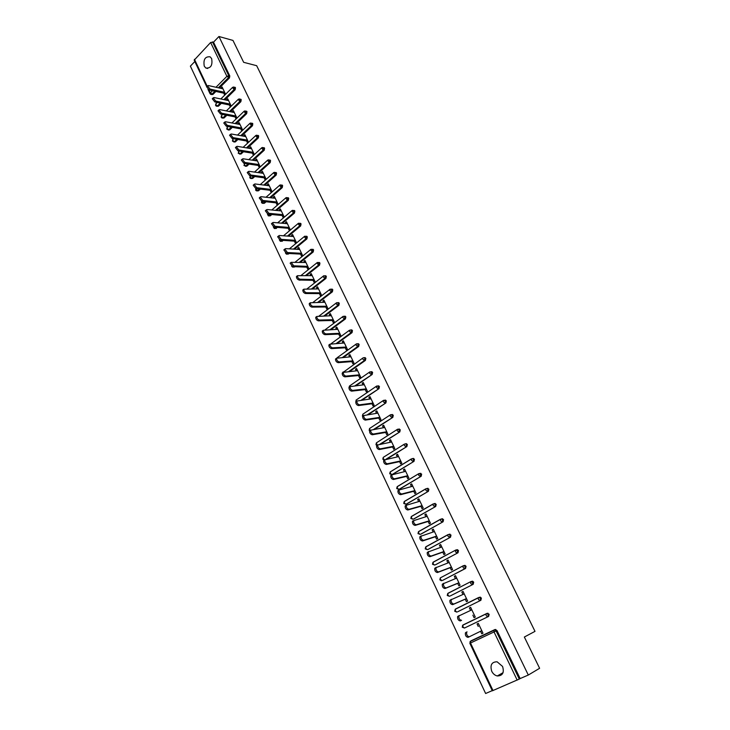 <?xml version="1.0" encoding="UTF-8"?>
<svg xmlns="http://www.w3.org/2000/svg" width="730" height="730" viewBox="0 0 730 730"><rect width="100%" height="100%" fill="white"/><g stroke="black" fill="none" stroke-linecap="round" stroke-linejoin="round"><path stroke-width="1.09" d="M204.263 66.193L205.814 68.018C210.787 68.456 212.731 65.326 211.645 58.619L210.112 56.821C205.13 56.365 203.177 59.486 204.263 66.193M491.728 671.271C493.024 673.817 494.876 675.378 497.285 675.962C502.642 675.834 504.403 672.659 502.568 666.444L497.103 661.791C491.692 661.864 489.903 665.03 491.728 671.271M194.828 61.53L190.384 66.138L485.633 693.5L492.239 690.635M206.727 86.697L194.18 60.161L210.623 42.495L213.507 42.148L218.954 36.5L232.97 40.424L243.665 62.324L256.659 65.691L535.008 631.359L524.35 637.025L539.616 668.288L528.301 675.04L520.143 678.562L496.984 630.51L496.117 630.948L519.295 679.073L520.143 678.562M463.459 565.686L465.001 565.367L466.059 566.316L465.567 568.469L464.672 568.816L463.103 567.621L463.212 565.777L440.29 577.895L463.121 565.832M519.295 679.073L492.321 690.808L469.864 643.303L470.512 643.011L493.005 690.571M218.954 36.5L528.301 675.04M482.995 633.202L481.754 633.795L482.986 633.184L478.296 623.365L477.064 623.958L478.296 623.365M477.064 623.958L478.269 626.486M480.55 631.267L481.754 633.795M213.507 42.148L229.795 75.947L229.448 77.964L219.356 88.029M215.916 91.451L212.886 94.471L211.289 94.535M517.187 680.114L494.037 631.952L470.512 643.011L470.348 641.305L471.498 640.593L494.967 629.534L496.984 630.51M221.363 103.322L218.434 106.197L216.865 106.27M234.622 87.198L235.489 87.755L235.142 89.781L224.895 99.846M226.847 115.285L224.028 118.014L222.477 118.087M240.033 99.189L241.219 99.654L240.873 101.68L230.488 111.754M232.359 127.339L229.667 129.913L228.125 129.995M245.8 111.17L246.995 111.653L246.649 113.679L236.109 123.753M237.907 139.494L235.343 141.912L233.828 141.994M251.604 123.251L252.817 123.735L252.461 125.77L241.767 135.853M243.491 151.74L241.064 153.993L239.568 154.085M257.453 135.415L258.694 135.917L258.329 137.952L247.47 148.044M249.103 164.095L246.831 166.166L245.362 166.267M263.357 147.679L264.598 148.19L264.242 150.225L253.21 160.326M254.743 176.541L252.644 178.439L251.193 178.54M269.297 160.043L270.565 160.554L270.191 162.598L258.986 172.709M260.409 189.097L258.493 190.804L257.07 190.904M275.283 172.499L276.57 173.019L276.195 175.063L264.798 185.201M266.112 201.763L264.397 203.259L262.992 203.369M281.315 185.046L282.62 185.584L282.245 187.637L270.657 197.784M271.834 214.529L270.346 215.815L268.969 215.925M287.392 197.702L288.715 198.241L288.341 200.294L276.542 210.468M277.592 227.404L274.982 228.581M293.515 210.45L294.865 210.997L294.482 213.06L282.474 223.252M283.368 240.389L281.05 241.338M299.692 223.307L301.061 223.864L300.678 225.926L288.441 236.155M289.162 253.493L287.164 254.195M305.916 236.264L307.312 236.83L306.919 238.893L294.445 249.158M294.975 266.715L293.323 267.143M312.185 249.322L313.608 249.897L313.216 251.969L300.477 262.262M300.806 280.055L299.537 280.201M318.508 262.481L319.95 263.065L319.558 265.145L306.545 275.493M324.877 275.757L326.346 276.341L325.945 278.422L312.65 288.825M331.292 289.135L332.798 289.728L332.396 291.808L318.791 302.275M337.771 302.621L339.295 303.224L338.893 305.313L324.95 315.844M344.295 316.218L345.856 316.829L345.445 318.919L331.137 329.54M352.043 332.634L351.075 332.679L351.486 330.58L350.856 329.923L352.462 330.544L352.043 332.634L337.351 343.355M358.704 346.467L357.737 346.522L358.156 344.423L357.499 343.748L359.123 344.368L358.704 346.467L343.584 357.298M364.179 357.691L365.839 358.311L365.42 360.41L349.825 371.378M370.913 371.743L372.61 372.373L372.181 374.472L356.076 385.595M377.711 385.905L379.445 386.544L379.007 388.652L362.317 399.949M384.564 400.195L386.334 400.834L385.896 402.951L368.55 414.467M391.49 414.585L393.278 415.251L392.831 417.368L374.745 429.14M398.48 429.094L400.277 429.787L399.83 431.904L380.887 443.977M405.524 443.74L407.34 444.442L406.884 446.568L386.946 459.015M412.632 458.495L414.457 459.225L414.001 461.351L392.886 474.263M419.796 473.387L421.639 474.126L421.183 476.261L399.155 489.237M427.023 488.397L428.884 489.164L428.419 491.299L406.263 504.102M434.313 503.536L436.193 504.33L435.728 506.465L413.426 519.094M441.668 518.811L443.566 519.623L443.092 521.767L420.653 534.214M449.087 534.223L450.994 535.053L450.519 537.198L427.944 549.462M455.976 549.973L457.473 549.69L458.495 550.621L458.011 552.765L435.299 564.837M465.567 568.469L442.709 580.332M471.005 581.545L472.602 581.18L473.688 582.157L473.195 584.31L450.191 595.972M478.615 597.551L480.258 597.131L481.389 598.125L480.887 600.288L457.737 611.731M487.987 613.227L487.111 613.638L488.279 614.66L487.777 616.823L486.198 615.655L486.016 613.976L462.738 625.245L462.254 627.216L464.462 628.055L462.893 626.906L463.002 624.971L487.147 613.3L489.155 614.249L488.653 616.412L464.462 628.055L488.653 616.412M472.858 615.153L474.062 617.671L475.294 617.078L470.631 607.323L469.408 607.926L470.585 610.399M465.247 599.193L466.434 601.693L467.656 601.082L463.039 591.419L461.825 592.03L462.975 594.439M457.692 583.38L458.878 585.852L460.082 585.232L455.502 575.651L454.306 576.271L455.42 578.616M450.209 567.694L451.386 570.148L452.582 569.528L448.037 560.019L446.851 560.658L447.937 562.939M442.791 552.154L443.95 554.581L445.136 553.942L440.637 544.525L439.46 545.173L440.518 547.39M435.436 536.742L436.586 539.151L437.763 538.503L433.301 529.168L432.133 529.816L433.164 531.978M428.145 521.457L429.286 523.848L430.454 523.191L426.028 513.938L424.869 514.595L425.873 516.703M420.918 506.31L422.049 508.682L423.199 508.016L418.819 498.836L417.67 499.502L418.646 501.556M413.746 491.29L414.868 493.635L416.009 492.96L411.665 483.862L410.525 484.537L411.474 486.527M406.637 476.389L407.751 478.725L408.882 478.041L404.575 469.016L403.444 469.7L404.365 471.635M399.593 461.625L400.697 463.933L401.819 463.24L397.54 454.288L396.426 454.991L397.321 456.87M392.603 446.979L393.698 449.269L394.802 448.567L390.568 439.688L389.464 440.4L390.331 442.225M385.668 432.452L386.754 434.724L387.858 434.022L383.651 425.216L382.556 425.928L383.405 427.698M378.797 418.044L379.874 420.307L380.96 419.586L376.799 410.862L375.704 411.574L376.534 413.299M371.981 403.763L373.048 405.999L374.125 405.278L369.991 396.618L368.915 397.348L369.718 399.018M365.219 389.601L366.277 391.818L367.354 391.079L363.248 382.502L362.18 383.232L362.956 384.856M358.512 375.548L359.562 377.748L360.629 377.009L356.559 368.495L355.501 369.234L356.249 370.803M351.86 361.615L352.9 363.796L353.959 363.047L349.925 354.598L348.876 355.355L349.597 356.87M345.263 347.79L346.303 349.953L347.343 349.195L343.346 340.819L342.306 341.576L343.009 343.054M338.72 334.075L339.751 336.229L340.782 335.462L336.813 327.159L335.782 327.916L336.466 329.349M332.232 320.479L333.245 322.605L334.276 321.839L330.343 313.599L329.321 314.365L329.978 315.743M325.799 306.992L326.803 309.1L327.825 308.325L323.919 300.149L322.906 300.924L323.536 302.257M319.411 293.606L320.406 295.705L321.419 294.92L317.541 286.808L316.537 287.593L317.158 288.879M313.079 280.329L314.064 282.41L315.068 281.625L311.226 273.577L310.232 274.37L310.816 275.612M306.792 267.162L307.777 269.224L308.763 268.43L304.957 260.446L303.963 261.249L304.538 262.444M300.55 254.095L301.526 256.139L302.512 255.345L298.734 247.424L297.749 248.227L298.305 249.377M294.363 241.137L295.34 243.163L296.316 242.36L292.557 234.494L291.589 235.306L292.119 236.42M288.231 228.271L289.19 230.288L290.157 229.475L286.434 221.674L285.476 222.495L285.987 223.562M282.145 215.514L283.094 217.513L284.052 216.691L280.356 208.953L279.407 209.775L279.891 210.806M276.095 202.849L277.044 204.829L277.993 204.008L274.334 196.333L273.385 197.164L273.85 198.149M270.1 190.284L271.04 192.255L271.989 191.424L268.348 183.805L267.408 184.644L267.864 185.584M264.151 177.819L265.081 179.772L266.021 178.941L262.408 171.377L261.477 172.216L261.915 173.129M258.247 165.454L259.177 167.389L260.099 166.549L256.522 159.049L255.6 159.888L256.011 160.755M252.398 153.172L253.31 155.098L254.232 154.249L250.673 146.812L249.76 147.661L250.153 148.491M246.576 141L247.488 142.897L248.401 142.049L244.879 134.667L243.966 135.525L244.34 136.309M240.809 128.909L241.712 130.798L242.615 129.94L239.121 122.613L238.217 123.47L238.573 124.228M235.087 116.909L235.982 118.789L236.876 117.922L233.408 110.65L232.514 111.517L232.852 112.228M229.403 105.001L230.297 106.863L231.182 105.996L227.733 98.778L226.847 99.654L227.176 100.329M223.763 93.184L224.648 95.037L225.534 94.161L222.112 86.998L221.226 87.874L221.537 88.522M469.408 607.926L470.658 607.369M461.825 592.03L463.076 591.501M454.306 576.271L455.566 575.778M446.851 560.658L448.12 560.193M439.46 545.173L440.738 544.735M432.133 529.816L433.419 529.405M424.869 514.595L426.165 514.212M417.67 499.502L418.965 499.156M410.525 484.537L411.829 484.218M403.444 469.7L404.758 469.408M396.426 454.991L397.74 454.717M389.464 440.4L390.787 440.154M382.556 425.928L383.889 425.709M375.704 411.574L377.045 411.382M368.915 397.348L370.265 397.184M362.18 383.232L363.531 383.095M355.501 369.234L356.861 369.115M348.876 355.355L350.236 355.255M342.306 341.576L343.675 341.512M335.782 327.916L337.16 327.87M329.321 314.365L330.699 314.347M322.906 300.924L324.284 300.924M316.537 287.593L317.933 287.611M310.232 274.37L311.619 274.407M303.963 261.249L305.368 261.303M297.749 248.227L299.154 248.309M291.589 235.306L292.995 235.416M285.476 222.495L286.881 222.613M279.407 209.775L280.822 209.921M273.385 197.164L274.799 197.328M267.408 184.644L268.832 184.827M261.477 172.216L262.909 172.426M255.6 159.888L257.033 160.116M249.76 147.661L251.193 147.898M243.966 135.525L245.408 135.78M238.217 123.47L239.659 123.753M232.514 111.517L233.956 111.809M226.847 99.654L228.298 99.964M221.226 87.874L222.686 88.202M469.353 636.742L468.094 637.345C466.087 637.016 465.183 635.547 465.375 632.919L466.634 632.326C466.434 634.945 467.346 636.423 469.353 636.742L481.782 630.665M467.054 631.888L465.804 632.481M471.836 609.833L458.86 615.947C458.668 618.52 459.571 619.98 461.57 620.317L460.329 620.92C458.33 620.582 457.427 619.131 457.619 616.558L459.243 615.527M464.225 593.91L451.149 599.713C450.976 602.241 451.879 603.683 453.859 604.029L466.461 598.591M453.859 604.029L452.637 604.65C450.647 604.303 449.744 602.861 449.926 600.334L451.505 599.303M452.637 604.65L466.497 598.655M456.688 578.114L443.512 583.626C443.347 586.108 444.251 587.531 446.222 587.896L458.905 582.759M446.222 587.896L445.008 588.517C443.028 588.161 442.124 586.737 442.298 584.255L443.84 583.233M445.008 588.517L458.951 582.868M449.205 562.465L435.947 567.675C435.783 570.112 436.686 571.517 438.648 571.9L451.405 567.064M438.648 571.9L437.443 572.53C435.481 572.156 434.578 570.75 434.742 568.314L436.239 567.31M437.443 572.53L451.478 567.219M441.796 546.952L428.437 551.862C428.291 554.252 429.185 555.649 431.138 556.041L443.977 551.515M431.138 556.041L429.943 556.689C427.99 556.296 427.096 554.909 427.251 552.51L428.711 551.515M429.943 556.689L444.068 551.697M434.45 531.568L421 536.194C420.863 538.539 421.757 539.917 423.701 540.328L436.613 536.094M423.701 540.328L422.515 540.985C420.571 540.574 419.677 539.196 419.823 536.851L421.246 535.866M422.515 540.985L436.723 536.322M427.169 516.32L413.627 520.654C413.499 522.963 414.394 524.322 416.319 524.742L429.304 520.8M416.319 524.742L415.151 525.408C413.216 524.989 412.322 523.629 412.459 521.32L412.988 520.846M415.151 525.408L429.432 521.065M419.942 501.2L406.327 505.251C406.199 507.523 407.094 508.865 409.01 509.303L422.068 505.644M409.01 509.303L407.851 509.978C405.926 509.54 405.031 508.199 405.159 505.936L405.707 505.452M434.158 503.673L434.888 503.572M407.851 509.978L422.214 505.945M412.779 486.207L399.082 489.985C398.954 492.212 399.848 493.544 401.765 493.991L414.886 490.615M401.765 493.991L400.606 494.675C398.699 494.228 397.804 492.896 397.932 490.67L398.489 490.186M400.606 494.675L415.051 490.952M405.679 471.334L391.891 474.847C391.782 477.028 392.676 478.351 394.574 478.807L407.769 475.705M394.574 478.807L393.434 479.5C391.535 479.044 390.641 477.721 390.76 475.54L391.326 475.048M393.434 479.5L407.951 476.079M398.644 456.597L384.774 459.836C384.664 461.98 385.559 463.285 387.447 463.76L400.706 460.931M387.447 463.76L386.316 464.462C384.427 463.988 383.542 462.683 383.642 460.539L384.226 460.046M386.316 464.462L400.907 461.342M391.654 441.978L377.711 444.953C377.611 447.061 378.505 448.357 380.385 448.831L393.707 446.276M380.385 448.831L379.262 449.543C377.383 449.069 376.498 447.773 376.598 445.665L377.191 445.172M379.262 449.543L393.926 446.724M384.737 427.479L370.712 430.189C370.621 432.269 371.506 433.547 373.377 434.04L386.772 431.74M373.377 434.04L372.273 434.761C370.402 434.268 369.508 432.99 369.608 430.91L370.22 430.426M372.273 434.761L387 432.224M377.866 413.107L363.768 415.552C363.686 417.596 364.571 418.865 366.433 419.367L379.883 417.332M366.433 419.367L365.329 420.097C363.476 419.595 362.591 418.327 362.673 416.292L363.303 415.799M365.329 420.097L380.129 417.843M371.059 398.845L356.888 401.044C356.815 403.051 357.7 404.31 359.543 404.821L373.057 403.042M359.543 404.821L358.457 405.561C356.605 405.05 355.72 403.79 355.802 401.783L356.441 401.299M358.457 405.561L373.322 403.59M364.306 384.71L350.062 386.654C349.989 388.625 350.874 389.875 352.718 390.395L366.287 388.862M352.718 390.395L351.632 391.143C349.798 390.614 348.913 389.373 348.986 387.402L349.634 386.918M351.632 391.143L366.57 389.446M357.609 370.685L343.301 372.382C343.228 374.317 344.113 375.558 345.947 376.096L359.58 374.809M345.947 376.096L344.87 376.844C343.045 376.306 342.16 375.074 342.224 373.139L342.89 372.656M344.87 376.844L359.872 375.421M350.966 356.778L336.585 358.229C336.53 360.136 337.406 361.359 339.231 361.907L352.918 360.866M339.231 361.907L338.163 362.664C336.348 362.126 335.462 360.894 335.526 358.996L336.192 358.512M338.163 362.664L353.22 361.505M344.377 342.981L329.933 344.195C329.878 346.066 330.754 347.279 332.57 347.845L346.312 347.033M332.57 347.845L331.511 348.612C329.704 348.055 328.829 346.832 328.883 344.962L329.531 344.487M331.511 348.612L346.631 347.708M337.835 329.294L323.326 330.27C323.28 332.113 324.156 333.318 325.963 333.893L339.76 333.318M325.963 333.893L324.923 334.668C323.116 334.094 322.24 332.889 322.286 331.046L322.916 330.58M324.923 334.668L340.098 334.021M331.356 315.716L316.784 316.464C316.738 318.28 317.614 319.475 319.411 320.05L333.263 319.713M319.411 320.05L318.38 320.835C316.583 320.251 315.707 319.065 315.752 317.249L316.364 316.784M318.38 320.835L333.61 320.443M324.923 302.257L310.286 302.767C310.25 304.556 311.126 305.742 312.915 306.326L326.812 306.217M312.915 306.326L311.892 307.12C310.104 306.527 309.228 305.341 309.264 303.561L309.858 303.105M311.892 307.12L327.177 306.974M318.545 288.898L303.853 289.19C303.817 290.941 304.693 292.119 306.463 292.721L320.415 292.821M306.463 292.721L305.45 293.515C303.68 292.912 302.804 291.735 302.831 289.983L303.406 289.527M305.45 293.515L320.798 293.615M312.212 275.648L297.457 275.712C297.438 277.437 298.305 278.604 300.076 279.216L314.073 279.544M300.076 279.216L299.072 280.019C297.302 279.407 296.426 278.24 296.453 276.515L297.01 276.068M299.072 280.019L314.466 280.366M305.934 262.499L291.124 262.344L293.734 265.82L307.777 266.368M293.734 265.82L292.739 266.632L290.129 263.156L290.668 262.718M292.739 266.632L308.188 267.216M299.702 249.459L285.603 248.638L284.837 249.085L287.447 252.534L301.536 253.292M287.447 252.534L286.452 253.356L283.851 249.906L284.371 249.468M286.452 253.356L301.955 254.168M293.524 236.52L279.371 235.498L278.604 235.936L281.205 239.358L295.34 240.325M281.205 239.358L280.229 240.179L277.628 236.757L278.13 236.328M280.229 240.179L295.778 241.228M287.392 223.681L273.202 222.449L272.418 222.878L275.018 226.282L289.199 227.459M275.018 226.282L274.042 227.112L271.451 223.708L271.934 223.298M274.042 227.112L289.637 228.39M281.305 210.943L267.07 209.51L266.286 209.939L268.877 213.315L283.103 214.693M268.877 213.315L267.91 214.155L265.328 210.769L265.793 210.368M267.91 214.155L283.559 215.651M275.274 198.304L260.993 196.68L260.199 197.091L262.782 200.449L277.053 202.028M262.782 200.449L261.824 201.288L259.241 197.93L259.697 197.529M261.824 201.288L277.519 203.004M269.288 185.767L254.962 183.942L254.159 184.352L256.741 187.683L271.049 189.453M256.741 187.683L255.792 188.532L253.21 185.201L253.657 184.799M255.792 188.532L271.524 190.466M263.338 173.329L248.985 171.304L248.173 171.705L250.746 175.018L265.09 176.989M250.746 175.018L249.806 175.875L247.233 172.563L247.652 172.171M249.806 175.875L265.583 178.02M257.444 160.974L243.044 158.766L242.223 159.158L244.796 162.452L259.177 164.606M244.796 162.452L243.866 163.31L241.292 160.025L241.703 159.642M243.866 163.31L259.679 165.664M251.595 148.728L237.159 146.329L236.328 146.712L238.893 149.988L253.31 152.333M238.893 149.988L237.971 150.845L235.407 147.579L235.799 147.204M237.971 150.845L253.83 153.41M245.782 136.565L231.319 133.992L230.47 134.366L233.034 137.614L247.488 140.142M233.034 137.614L232.122 138.481L229.558 135.232L229.941 134.868M232.122 138.481L248.018 141.246M240.024 124.501L225.515 121.737L224.667 122.111L227.222 125.341L241.712 128.051M227.222 125.341L226.309 126.217L223.763 122.987L224.128 122.631M226.309 126.217L242.251 129.173M234.303 112.529L219.767 109.591L218.909 109.947L221.455 113.159L235.982 116.043M221.455 113.159L220.551 114.035L218.005 110.823L218.361 110.476M220.551 114.035L236.529 117.192M228.627 100.64L214.054 97.528L213.187 97.875L215.733 101.078L230.297 104.135M215.733 101.078L214.839 101.954L212.293 98.76L212.64 98.422M214.839 101.954L230.853 105.303M222.988 88.841L208.388 85.556L207.512 85.903L210.048 89.078L224.648 92.318M210.048 89.078L209.163 89.963L206.626 86.788L206.964 86.459M209.163 89.963L225.214 93.504M495.78 629.47L494.913 629.899L496.117 630.948L494.037 631.952L493.845 630.236L494.967 629.534M194.445 59.312L207.174 86.24M208.899 89.89L210.331 92.911L212.53 90.712M215.98 87.272L226.893 76.349L210.623 42.495M212.466 41.866L228.764 75.692L229.795 75.947M229.448 77.964L226.893 76.349L228.764 75.692L228.417 77.718L218.316 87.792M210.441 93.987L210.331 92.911L212.886 94.471M470.083 641.561L494.913 629.899L470.348 641.305L469.864 643.303M480.887 600.288L457.81 611.703M480.258 597.131L479.373 597.523L480.504 598.518L480.002 600.68L478.433 599.503L478.25 597.87L455.191 609.331L454.726 611.275L456.916 612.105L455.347 610.946L455.474 609.048L478.478 597.614M473.195 584.31L450.337 595.908M447.253 595.479L449.434 596.291L447.864 595.133L448.001 593.262L470.768 581.655M465.001 565.367L464.107 565.704L465.165 566.663L464.672 568.816L442.918 580.25M458.011 552.765L435.573 564.737M432.507 564.281L434.66 565.066L433.091 563.898L433.246 562.091L455.538 550.146M450.519 537.198L428.282 549.343M450.009 534.141L449.105 534.442L450.091 535.355L449.607 537.499L448.037 536.294L447.864 534.807L425.654 547.007L425.225 548.878L427.36 549.663L425.8 548.476L425.973 546.715L448.028 534.606M443.092 521.767L421.064 534.086M442.608 518.738L441.696 519.021L442.654 519.906L442.179 522.05L440.61 520.837L440.436 519.386L418.427 531.759L418.007 533.612L420.133 534.378L418.573 533.192L418.755 531.458L440.573 519.194M435.728 506.465L413.892 518.957M435.272 503.463L434.35 503.718L435.281 504.594L434.806 506.73L433.237 505.507L433.072 504.092L411.255 516.63L410.844 518.473L412.961 519.231L411.401 518.044L411.592 516.338L433.191 503.919M428.419 491.299L406.793 503.955M427.999 488.315L427.068 488.552L427.962 489.401L427.497 491.545L425.937 490.314L425.763 488.936L404.155 501.638L403.745 503.454L405.853 504.211L404.301 503.016L404.493 501.337L425.873 488.772M421.183 476.261L399.748 489.082M396.719 488.58L398.808 489.319L397.248 488.114L397.458 486.472L418.618 473.752M414.001 461.351L392.211 474.464M413.627 458.413L412.687 458.613L413.527 459.425L413.07 461.552L411.51 460.311L411.346 458.997L390.121 472.027L389.729 473.806L391.818 474.555L390.258 473.341L390.486 471.726L411.428 458.86M406.884 446.568L385.997 459.207M399.83 431.904L379.938 444.159M399.493 429.012L397.166 429.559L397.33 430.819L398.89 432.069L399.337 429.943L397.768 429.222M392.831 417.368L373.787 429.295M392.512 414.494L390.167 415.023L390.322 416.255L391.882 417.514L392.329 415.397L390.714 414.704M385.896 402.951L367.582 414.603M385.595 400.095L383.223 400.615L383.378 401.81L384.938 403.079L385.376 400.962L383.743 400.296M379.007 388.652L361.35 400.077M378.733 385.823L376.342 386.325L376.498 387.493L378.058 388.762L378.487 386.654L376.835 386.015M372.181 374.472L355.099 385.695M371.917 371.661L369.517 372.145L369.672 373.295L371.223 374.563L371.652 372.455L369.982 371.844M365.42 360.41L364.452 360.492L348.849 371.46M363.157 357.791L364.206 357.691L363.157 357.791M358.476 343.693L356.03 344.149L356.185 345.244L357.737 346.522L342.607 357.371M351.823 329.878L349.378 330.316L349.524 331.384L351.075 332.679L336.375 343.41M345.445 318.919L344.469 318.937L330.161 329.577M338.893 305.313L337.908 305.313L323.965 315.871M332.396 291.808L331.411 291.799L317.796 302.284M325.945 278.422L324.959 278.395L311.655 288.815M319.558 265.145L318.563 265.099L305.551 275.456M299.811 280.037L300.778 280.083M313.216 251.969L312.221 251.914L299.473 262.225M293.971 266.678L293.588 266.988L294.591 267.025M306.919 238.893L305.925 238.82L293.442 249.094M288.158 253.447L287.456 254.022L288.459 254.076M300.678 225.926L299.674 225.844L287.428 236.082M282.355 240.325L281.36 241.155L282.373 241.219M294.482 213.06L293.478 212.959L281.461 223.17M276.579 227.322L275.32 228.39L276.332 228.472M288.341 200.294L287.328 200.184L275.529 210.368M270.821 214.428L269.324 215.715L270.346 215.815M282.245 187.637L281.232 187.5L269.635 197.666M265.09 201.644L263.375 203.15L264.397 203.259M276.195 175.063L275.183 174.926L263.785 185.064M259.387 188.97L257.48 190.676L258.493 190.804M270.191 162.598L269.178 162.443L257.964 172.572M253.721 176.404L251.622 178.303L252.644 178.439M264.242 150.225L263.22 150.061L252.188 160.171M248.072 163.94L245.809 166.02L246.831 166.166M258.329 137.952L257.307 137.769L246.439 147.871M242.46 151.575L240.033 153.829L241.064 153.993M252.461 125.77L251.439 125.569L240.736 135.671M236.876 139.311L234.312 141.73L235.343 141.912M246.649 113.679L245.618 113.469L235.078 123.562M231.328 127.148L228.627 129.73L229.667 129.913M240.873 101.68L239.841 101.461L229.448 111.544M225.807 115.075L222.997 117.813L224.028 118.014M235.142 89.781L234.102 89.544L223.864 99.627M220.323 103.103L217.394 105.987L218.434 106.197M214.875 91.223L211.846 94.252L210.824 94.435L210.048 93.732M487.111 613.638L486.016 613.976L487.111 613.638M462.501 625.473L463.002 624.971M479.373 597.523L478.25 597.87L479.373 597.523M472.602 581.18L470.558 581.892L470.731 583.489L472.31 584.675L472.803 582.522L470.832 581.618L447.709 593.545L447.253 595.47M441.185 580.688L442.015 580.615L440.445 579.447L440.29 577.895L439.843 579.803L441.185 580.688M457.473 549.69L455.365 550.365L455.538 551.889L457.108 553.094L457.591 550.94L455.666 550.082L432.945 562.383L432.498 564.272M449.105 534.442L447.864 534.807L449.105 534.442M441.696 519.021L440.436 519.386L441.696 519.021M434.35 503.718L433.072 504.092L434.35 503.718M427.068 488.552L425.763 488.936L427.068 488.552M420.781 473.305L418.527 473.898L418.691 475.248L420.252 476.48L420.717 474.354L418.874 473.606L397.111 486.773L396.709 488.571M412.687 458.613L411.346 458.997L412.687 458.613M382.821 459.179L384.409 460.064M406.528 443.648L405.588 443.831L406.4 444.625L405.953 446.751L404.384 445.501L404.228 444.214L383.195 457.409L383.332 458.686L384.655 459.909M405.588 443.831L404.228 444.214L405.588 443.831M382.812 459.17L383.277 457.354M397.54 429.258L376.324 442.909L377.328 445.19M376.771 445.4L375.959 444.661L376.434 442.836M390.55 414.722L369.508 428.528L370.201 430.527M369.645 430.837L369.152 430.271L369.654 428.428M383.615 400.314L362.746 414.266L363.184 415.945M362.39 415.981L362.929 414.147M376.735 386.024L356.048 400.122L356.276 401.463M355.756 401.92L356.267 399.967M349.424 386.964L349.396 386.088L369.918 371.853M348.958 387.475L349.661 385.905M342.753 372.674L362.746 358.092L362.901 359.206L364.452 360.492L364.881 358.384L364.206 357.691L365.164 357.618M342.352 373.048L343.137 371.944M357.499 343.748L356.45 343.857L337.077 357.782M350.856 329.923L349.378 330.316L331.119 343.693M345.235 316.181L342.772 316.601L342.918 317.65L344.469 318.937L344.879 316.847L343.237 316.291M325.124 329.759L343.182 316.309M338.702 302.594L336.22 302.996L336.366 304.018L337.908 305.313L338.318 303.224L336.722 302.667M319.138 315.962L336.621 302.713M332.214 289.107L329.723 289.5L329.86 290.504L331.411 291.799L331.812 289.719L330.261 289.153M313.152 302.293L330.106 289.217M325.781 275.739L323.271 276.113L323.417 277.09L324.959 278.395L325.361 276.314L323.855 275.748M307.184 288.761L323.655 275.83M297.886 279.526L299.574 280.028M319.402 262.471L316.884 262.837L318.563 265.099L318.964 263.019L317.495 262.453M301.225 275.338L317.249 262.563M291.58 266.14L292.575 267.116L293.588 266.988L292.794 266.632M313.07 249.313L310.533 249.66L312.221 251.914L312.613 249.833L311.19 249.259M295.294 262.043L310.889 249.386M285.403 252.936L286.434 254.149L287.456 254.022L286.324 253.337M306.792 236.255L304.246 236.593L305.925 238.82L306.308 236.757L304.939 236.173M289.381 248.857L304.583 236.319M279.325 239.851L280.347 241.292L281.36 241.155L279.991 240.143M300.559 223.307L298.004 223.626L299.674 225.844L300.057 223.772L298.725 223.197M283.495 235.79L298.333 223.362M273.321 226.884L274.298 228.526L275.32 228.39L273.786 227.066M294.373 210.459L291.808 210.76L293.478 212.959L293.862 210.897L292.566 210.322M277.637 222.832L292.128 210.495M267.399 214.009L268.302 215.861L269.324 215.715L267.682 214.109M288.24 197.711L285.667 197.994L287.328 200.184L287.711 198.122L286.461 197.547M271.806 209.994L285.977 197.739M261.568 201.234L261.504 202.575L262.353 203.296L263.375 203.15L261.696 201.27M282.154 185.055L279.572 185.329L281.232 187.5L281.607 185.447L280.393 184.873M266.012 197.246L279.873 185.082M255.847 188.541L255.609 190.11L256.458 190.831L257.48 190.676L255.838 188.541M276.113 172.508L273.522 172.764L275.183 174.926L275.548 172.873L274.38 172.298M260.245 184.617L273.814 172.517M250.6 178.458L251.622 178.303L250.098 176.989L250.253 175.939L249.76 177.737L250.6 178.458M270.118 160.053L267.518 160.299L269.178 162.443L269.543 160.399L268.403 159.824M254.505 172.079L267.8 160.053M244.696 163.438L243.957 165.464L245.809 166.02L244.285 164.697L244.431 163.675M264.169 147.697L261.568 147.925L263.22 150.061L263.585 148.017L262.481 147.451M248.811 159.651L261.833 147.688M239.157 151.037L238.199 153.282L240.033 153.829L238.518 152.506L238.655 151.502M258.265 135.433L255.655 135.652L257.307 137.769L257.663 135.725L256.604 135.169M243.145 147.323L255.92 135.415M233.646 138.746L232.688 139.658L232.487 141.191L234.312 141.73L232.797 140.406L232.925 139.43M252.416 123.27L249.788 123.47L251.439 125.569L251.795 123.534L250.764 122.978M237.505 135.096L250.043 123.242M228.161 126.555L227.003 127.659L226.811 129.192L228.627 129.73L227.112 128.398L227.24 127.44M246.603 111.188L243.975 111.38L245.618 113.469L245.974 111.434L244.97 110.887M231.912 122.959L244.221 111.152M222.705 114.464L221.373 115.76L221.181 117.284L221.975 117.995L222.997 117.813L221.482 116.481L221.591 115.541M240.827 99.207L238.199 99.38L239.841 101.461L240.188 99.435L239.221 98.888M226.346 110.914L238.436 99.161M217.275 102.465L215.779 103.943L215.596 105.467L216.381 106.169L217.394 105.987L215.888 104.655L215.998 103.733M235.106 87.317L232.468 87.472L234.102 89.544L234.458 87.518L233.518 86.979M220.816 98.97L232.697 87.262M461.57 620.317L460.329 620.92M207.694 68.474L205.814 68.018M503.061 672.668L497.285 675.962M210.03 93.696L207.968 89.325M465.375 632.919L466.634 632.326M457.619 616.558L458.86 615.947M449.926 600.334L451.149 599.713M442.298 584.255L443.512 583.626M434.742 568.314L435.947 567.675M427.251 552.51L428.437 551.862M419.823 536.851L421 536.194M412.459 521.32L413.627 520.654M405.159 505.936L406.327 505.251M397.932 490.67L399.082 489.985M390.76 475.54L391.891 474.847M383.642 460.539L384.774 459.836M376.598 445.665L377.711 444.953M369.608 430.91L370.712 430.189M362.673 416.292L363.768 415.552M355.802 401.783L356.888 401.044M348.986 387.402L350.062 386.654M342.224 373.139L343.301 372.382M335.526 358.996L336.585 358.229M328.883 344.962L329.933 344.195M322.286 331.046L323.326 330.27M315.752 317.249L316.784 316.464M309.264 303.561L310.286 302.767M302.831 289.983L303.853 289.19M296.453 276.515L297.457 275.712M290.129 263.156L291.124 262.344M283.851 249.906L284.837 249.085M277.628 236.757L278.604 235.936M271.451 223.708L272.418 222.878M265.328 210.769L266.286 209.939M259.241 197.93L260.199 197.091M253.21 185.201L254.159 184.352M247.233 172.563L248.173 171.705M241.292 160.025L242.223 159.158M235.407 147.579L236.328 146.712M229.558 135.232L230.47 134.366M223.763 122.987L224.667 122.111M218.005 110.823L218.909 109.947M212.293 98.76L213.187 97.875M206.626 86.788L207.512 85.903"/></g></svg>
